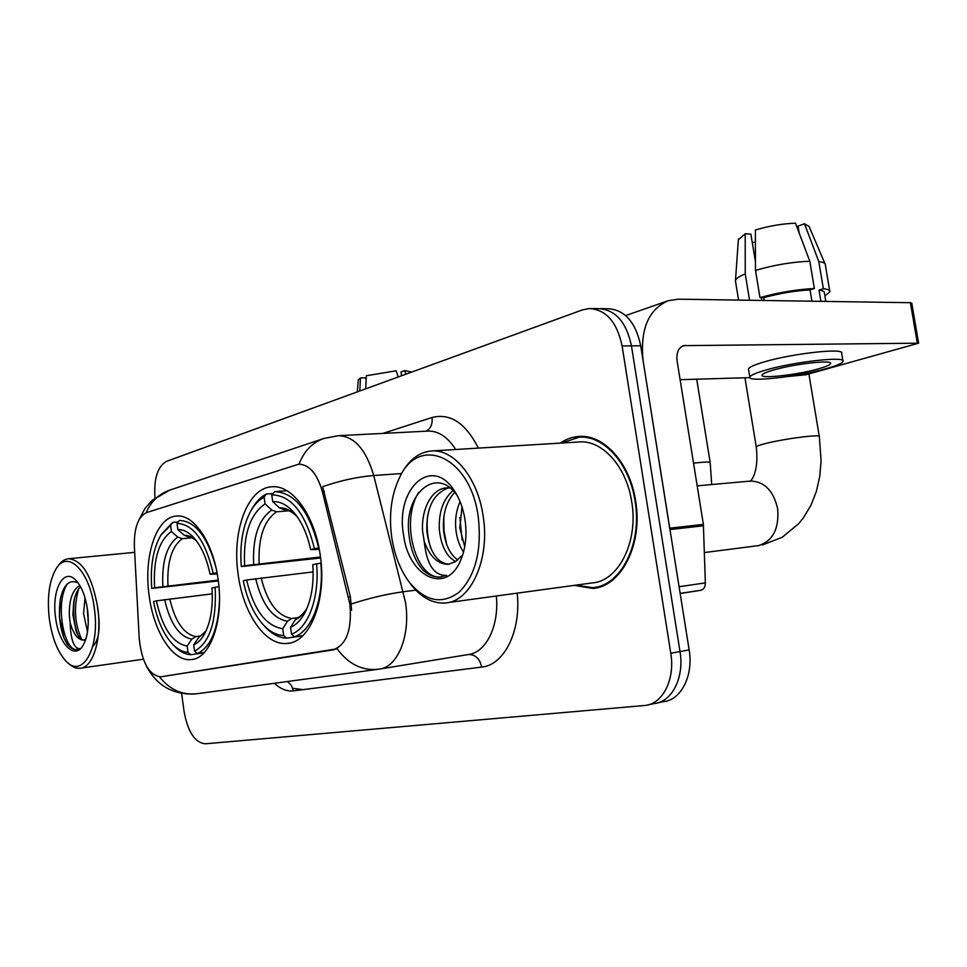 <?xml version="1.0" encoding="UTF-8"?>
<svg xmlns="http://www.w3.org/2000/svg" width="967" height="967" viewBox="0 0 967 967"><rect width="100%" height="100%" fill="white"/><g stroke="black" fill="none" stroke-linecap="round" stroke-linejoin="round"><path stroke-width="1.45" d="M218.095 579.414C213.32 542.729 193.896 514.009 176.647 516.04C156.328 516.765 143.358 556.4 149.184 595.805C153.705 631.729 172.839 661.875 191.128 659.591C210.431 658.902 224.187 619.92 218.095 579.414M320.21 555.118C314.879 515.363 292.276 484.564 271.908 486.8C247.528 487.658 231.584 531.512 238.184 574.628C243.213 613.549 265.466 646.053 287.187 643.43C310.226 642.559 327.148 599.54 320.21 555.118M349.909 604.23L322.41 491.78C317.236 473.757 309.355 464.559 298.767 464.184L146.44 512.655C138.027 516.801 134.002 528.079 134.365 546.464L139.212 638.413C141.786 662.153 148.87 674.966 160.486 676.852L332.781 649.945C346.367 645.279 352.073 630.037 349.909 604.23M574.289 585.361L592.662 588.432C621.116 586.993 643.14 544.167 635.609 500.942C630.061 463.012 603.771 434.135 579.028 436.443C572.355 436.879 566.106 439.103 560.28 443.116M583.754 436.48L581.034 437.108M299.045 464.172C304.001 451.118 312.293 442.548 323.933 438.438L338.474 435.682C354.248 436.19 366.01 449.474 373.721 475.522L405.499 602.368C410.794 635.512 397.667 667.52 379.112 669.14C362.661 671.195 348.676 664.414 337.132 648.797L160.921 676.791M401.523 473.54L373.721 475.522C357.294 476.876 340.275 480.587 322.664 486.667L350.368 596.772L351.589 610.37M658.031 702.779L663.531 701.631C681.131 700.035 693.605 675.534 689.145 649.909L640.71 345.763L631.451 345.86C626.374 322.132 615.495 309.718 598.791 308.63C615.495 309.718 626.374 322.132 631.451 345.86L680.006 651.565L631.451 345.86L622.095 345.956C617.019 322.108 606.14 309.633 589.459 308.546L582.352 309.923L166.469 461.392C157.561 466.469 153.729 478.677 154.962 497.993M648.857 704.677L654.454 703.517C672.029 701.945 684.479 677.323 680.006 651.565C684.479 677.323 672.029 701.945 654.454 703.517L653.583 703.613M181.615 693.399L184.081 711.519C187.791 731.826 194.838 742.583 205.234 743.804L645.267 705.427C662.83 703.855 675.256 679.136 670.772 653.245L622.095 345.956M595.732 587.211L598.682 587.32M640.71 345.763C635.645 322.156 624.755 309.803 608.038 308.715L600.58 308.642M680.164 593.545L700.797 590.293L680.139 593.375M669.889 529.578L643.224 361.573C639.852 329.952 648.132 309.682 668.052 300.761L678.181 299.178L910.382 302.707L911.76 303.13L918.614 343.055M788.02 376.489L805.934 374.761L918.638 343.176L683.427 345.642C678.338 347.866 676.223 352.955 677.093 360.921L703.384 524.404L705.354 582.896C705.257 587.054 703.734 589.519 700.797 590.293M749.872 377.626L680.115 379.693M818.312 368.874C825.83 366.747 829.928 365.006 830.58 363.616C833.373 359.506 794.427 363.822 773.527 370.023C766.372 372.09 762.552 373.782 762.056 375.075C759.953 379.076 797.316 374.906 818.312 368.874M824.948 263.653L809.077 226.459L804.496 223.752L798.053 226.109L799.226 233.156M842.886 360.715L841.653 353.39C845.581 347.576 792.215 353.402 763.857 362.021C754.224 364.873 749.099 367.218 748.482 369.031L748.591 369.684M765.211 370.228C755.565 373.044 750.428 375.317 749.812 377.07C747.104 382.485 797.545 376.852 826.12 368.669C836.443 365.78 842.064 363.387 843.006 361.477C846.983 355.844 793.605 361.767 765.211 370.228M763.737 297.655L759.965 297.594L755.481 270.361L755.372 230.001C769.212 225.915 782.581 223.643 795.466 223.196L809.802 261.235L814.371 288.517L810.044 289.931C795.237 290.716 779.801 293.291 763.737 297.655L764.208 300.483M814.371 288.517C797.001 289.363 778.87 292.385 759.965 297.594M809.802 261.235C792.432 261.9 774.313 264.946 755.481 270.361M755.457 261.827L750.876 234.123L745.194 233.809L745.243 273.939L749.57 300.266M745.243 273.939C739.404 276.369 736.153 278.508 735.488 280.357L735.549 281.602M745.194 233.809L738.353 239.743M755.396 241.786L752.519 242.838L752.507 243.986M825.818 301.426L824.367 292.808C824.621 291.478 822.844 290.584 819.037 290.136L823.364 288.722L818.807 261.586L804.496 223.752M820.91 301.353L819.037 290.136M810.044 289.931L811.929 301.208M824.899 295.914L829.879 291.816C830.169 290.257 827.994 289.218 823.364 288.722M825.407 264.716C825.322 263.181 823.122 262.142 818.807 261.586M761.827 300.447L761.355 297.606M391.732 537.374C394.391 554.695 400.036 569.358 408.678 581.372C424.864 601.486 441.689 605.076 459.156 592.155C475.595 575.438 481.953 550.308 478.242 516.741C470.349 456.194 418.518 434.159 399.395 477.928C391.272 495.08 388.722 514.891 391.732 537.374M409.452 582.436L410.213 583.488C420.548 597.207 432.176 603.71 445.074 602.997C470.748 601.982 490.305 559.337 483.125 515.967C477.771 477.916 453.728 448.773 431.427 450.973C418.578 452.205 408.267 460.377 400.519 475.486L398.984 478.762M447.6 602.646L591.84 582.968C618.288 581.65 638.703 541.883 631.717 501.813C626.58 466.638 602.187 439.792 579.185 441.955L431.427 450.973M575.703 585.168L592.553 587.658C620.705 586.232 642.511 543.841 635.053 501.063C629.565 463.531 603.541 434.945 579.052 437.229L561.706 443.019M463.531 552.06C459.168 545.497 456.569 537.567 455.759 528.26C454.998 518.868 456.436 509.984 460.074 501.595M464.74 546.706L459.821 527.861L461.996 506.865M455.687 561.573C446.669 556.75 441.218 546.198 439.344 529.904C438.547 512.377 443.104 499.274 453.003 490.595M457.814 560.002C449.848 554.369 445.062 544.191 443.478 529.493C442.656 513.852 446.391 501.486 454.683 492.396M457.403 495.878C436.492 464.692 403.771 494.415 408.86 533.724C410.431 549.292 415.23 561.513 423.256 570.385C428.719 575.208 434.437 577.408 440.408 576.985L446.585 575.353C434.098 575.897 426.64 564.547 424.211 541.315L422.652 531.584C420.863 510.286 431.415 488.468 446.706 487.876L450.03 487.948M424.211 541.315C429.699 556.557 437.713 564.22 448.265 564.305L449.172 564.196C437.169 563.205 429.723 552.193 426.858 531.161C426.217 507.856 433.482 493.412 448.652 487.839M448.265 564.305L455.505 561.682L461.259 556.11M465.042 519.883C463.278 508.654 459.748 498.984 454.442 490.873C431.802 454.708 395.128 488.77 403.517 534.558C408.34 576.586 446.307 595.575 460.667 560.268C465.659 548.422 467.121 534.969 465.042 519.883M441.375 576.876L441 576.912C417.007 580.43 399.383 522.772 418.699 492.408M430.762 548.168C427.474 537.845 426.423 527.015 427.619 515.665M446.609 544.3L443.974 530.629L443.853 516.402M462.129 539.997L459.881 517.587M320.597 558.007L241.279 566.553C239.635 544.252 242.814 525.71 250.84 510.902C254.563 504.448 258.999 499.866 264.112 497.159L265.067 503.88C249.957 514.275 243.14 534.896 244.639 565.731L320.464 556.992M289.157 510.745L276.502 511.821L271.739 510.044L265.067 503.88M319.267 549.389L310.637 549.594C307.53 535.271 302.526 523.606 295.636 514.601C288.371 505.511 280.732 501.196 272.718 501.631L271.751 494.85L274.713 491.647C294.959 492.65 309.609 511.422 318.663 547.987L319.001 547.951M263.737 625.25C270.905 633.542 278.544 637.845 286.631 638.147L283.682 635.549C275.933 635.222 268.621 631.052 261.755 623.05C252.991 612.425 246.839 598.331 243.273 580.768L246.645 579.982C253.608 609.621 265.635 625.879 282.727 628.743L283.682 635.549M302.635 635.863L286.631 638.147M264.112 497.159L266.239 494.04C260.836 496.857 256.17 501.668 252.254 508.461L250.84 510.902M266.239 494.04L272.634 493.557M318.663 547.987L314.432 548.664C305.56 513.247 291.333 495.309 271.751 494.85M244.639 565.731L241.279 566.553M314.432 548.664L310.637 549.594M282.727 628.743L287.501 621.249L291.635 618.493L297.425 617.72M313.139 571.908L246.645 579.982M272.718 501.631L279.415 507.844L283.947 509.633C284.769 508.654 292.397 511.338 297.449 517.055M321.129 563.108L316.608 563.809C319.714 597.316 308.231 628.381 291.502 634.171L294.464 636.794C312.063 630.919 324.199 598.295 320.839 563.132M294.464 636.794L302.925 635.585M291.502 634.171L290.535 627.329C296.277 624.887 301.16 619.859 305.173 612.208C311.519 599.383 314.057 583.548 312.788 564.692L316.608 563.809M307.071 608.11C307.627 607.917 301.317 616.777 297.727 617.55L295.322 619.787L290.535 627.329M218.3 580.925L151.746 588.444C150.139 566.432 153.161 548.7 160.8 535.259L170.591 525.311L171.437 531.487C158.745 540.686 153.137 559.434 154.587 587.755L218.191 580.103M192.046 537.761L182.28 538.667L177.759 537.084L171.437 531.487M217.237 573.951L210.044 574.193C206.902 559.107 201.813 547.31 194.79 538.8C189.29 532.442 183.645 529.372 177.868 529.59L177.009 523.377L179.366 520.451C195.225 521.044 207.373 536.564 215.822 567M173.975 645.605C179.379 651.383 184.987 654.417 190.789 654.707L187.997 652.338C182.352 652.024 176.913 649.002 171.679 643.273C163.085 633.397 157.041 619.484 153.523 601.522L156.376 600.87C162.48 628.163 172.73 643.248 187.139 646.101L187.997 652.338M204.001 652.798L190.789 654.707M170.591 525.311L172.646 522.422L161.453 534.231M172.646 522.422L178.013 521.962M217.019 572.815L213.211 573.407C205.56 540.928 193.485 524.247 177.009 523.377M154.587 587.755L151.746 588.444M213.211 573.407L210.044 574.193M187.139 646.101L191.768 639.187L195.757 636.612L200.495 635.972M212.269 593.823L156.376 600.87M177.868 529.59L184.214 535.235L188.384 536.842C190.209 536.588 192.844 537.87 196.301 540.686M218.917 586.679L215.133 587.271C216.705 621.346 209.851 642.644 194.56 651.19L197.365 653.571C210.782 647.008 218.155 629.396 219.485 600.725M197.365 653.571L204.206 652.58M194.56 651.19L193.702 644.904C197.788 643.091 201.366 639.501 204.424 634.134C210.697 622.373 213.211 606.998 211.954 588.009L215.133 587.271M206.08 630.859L198.344 637.954L193.702 644.904M411.797 372.041L404.75 370.603L401.027 371.969L401.595 375.764M365.683 388.843L366.36 375.74L396.252 370.784L398.15 377.009M366.118 380.261L365.768 377.819L360.473 377.952L359.784 390.982M360.473 377.952L358.322 379.862L357.27 391.901M405.85 374.205L404.75 370.603M49.353 619.025C52.037 637.676 57.452 651.553 65.587 660.654C82.11 679.789 100.326 648.543 94.319 608.303C89.846 570.76 67.557 548.99 56.086 568.801C49.16 580.804 46.924 597.546 49.353 619.025M67.775 662.685C71.8 666.746 75.861 668.608 79.971 668.282C93.183 667.859 102.139 638.462 97.74 607.772C92.228 576.586 82.521 560.231 68.621 558.721C64.463 559.107 60.812 561.706 57.669 566.517L56.908 567.617M87.526 631.705L83.573 613.694L84.999 597.763M88.287 622.518L87.103 606.889M78.085 582.896C69.419 578.979 63.471 584.588 60.22 599.721L59.386 616.946L63.895 637.749L67.146 644.119C70.228 647.95 73.383 649.751 76.611 649.522L79.463 648.615C73.83 648.349 70.712 639.658 70.108 622.555L69.346 615.411C69.02 599.951 72.489 589.955 79.765 585.41M84.081 640.033C81.143 639.985 78.496 637.12 76.151 631.439L72.912 614.976L73.673 602.103C75.027 594.971 77.324 589.882 80.575 586.836M70.108 622.555C73.383 634.038 77.844 639.9 83.5 640.118L85.737 639.417M87.562 609.911C85.64 596.82 81.869 587.078 76.272 580.696C63.907 566.444 51.384 589.749 55.578 617.538C58.54 643.611 74.386 660.425 82.993 645.485C87.767 636.987 89.29 625.129 87.562 609.911M77.118 649.449L77.058 649.461C64.04 652.072 54.454 602.175 67.569 583.633M81.687 639.344C74.701 624.078 73.649 607.349 78.52 589.181M65.043 640.372L63.991 637.954C59.483 625.939 58.322 612.776 60.522 598.452L60.812 596.977M97.546 607.796C100.737 627.148 99.13 640.045 92.723 646.5M77.952 635.222C73.83 623.86 72.706 611.495 74.568 598.114M88.142 615.955L87.864 612.534M348.495 597.014L350.368 596.772M322.41 491.78L324.283 491.635M332.781 649.945L334.05 649.751M517.176 593.158C521.37 630.919 504.242 665.139 481.675 667.085L293.388 690.861L291.405 685.385L287.525 681.505M293.388 690.861C286.897 691.562 280.563 689.036 274.374 683.282M351.444 603.94C369.491 598.077 386.8 594.004 403.372 591.744L415.822 590.148M159.543 676.888C169.89 689.942 182.63 695.527 197.764 693.629L377.094 669.418M301.813 689.447L292.796 688.347M146.174 512.74C150.997 501.498 158.781 493.98 169.527 490.209L323.933 438.438M382.896 433.409L432.031 417.514C450.235 412.885 465.671 423.087 478.339 448.108M670.772 653.245L689.145 649.909M380.212 668.959L468.209 654.55C485.99 652.785 499.359 625.854 496.325 595.998M455.675 449.486C447.636 436.927 438.389 430.798 427.946 431.101L338.474 435.682M426.181 431.197C430.762 428.574 432.708 424.017 432.031 417.514M481.675 667.085C479.705 658.479 475.22 654.308 468.209 654.55M681.457 346.609L685.627 345.292M669.756 528.163L703.384 524.404M917.272 342.85L910.382 302.707M703.517 525.782L669.974 529.565M679.076 586.715L705.354 582.896M762.395 544.953L782.291 537.241L798.802 523.546L803.492 517.708L811.011 505.125L816.438 491.176L819.786 476.199L821.092 460.57L819.327 436.625C821.757 433.978 785.869 438.474 766.71 443.237C760.159 444.844 756.665 446.053 756.242 446.875C759.687 476.828 747.842 483.246 750.549 481.022L750.561 481.058C764.401 481.481 773.419 490.668 777.625 508.606C779.305 528.695 772.923 541.037 758.503 545.618L704.375 552.556M276.502 511.821C263.906 520.693 258.129 537.942 259.144 563.568M255.663 578.568C261.924 604.351 272.537 618.578 287.501 621.249M271.739 510.044C258.552 519.303 252.52 537.386 253.656 564.305M297.413 517.007C291.623 510.721 285.628 507.663 279.415 507.844M261.15 577.819C267.182 602.332 277.348 615.882 291.635 618.493M295.322 619.787C299.818 617.744 303.735 613.864 307.047 608.158M693.532 463.169C704.472 461.888 710.032 461.73 710.213 462.685L711.688 484.552M182.28 538.667C171.715 546.536 166.94 562.226 167.956 585.748M164.62 599.564C170.095 623.328 179.149 636.528 191.768 639.187M177.759 537.084C166.675 545.279 161.707 561.73 162.831 586.449M196.241 540.613C192.276 536.987 188.263 535.186 184.214 535.235M169.757 598.863C175.027 621.443 183.694 634.026 195.757 636.612M198.344 637.954L206.044 630.955M298.767 464.184L299.975 464.112M289.351 643.115L287.187 643.43M192.784 659.349L191.128 659.591M146.017 665.199C156.183 685.277 172.428 694.874 194.754 693.992M139.043 519.726L144.965 508.485L152 500.495L169.527 490.209M591.236 308.558L598.791 308.63M595.587 588.033L592.662 588.432M625.661 315.593L668.052 300.761M748.482 369.031L749.812 377.07M735.404 280.708L738.583 300.096M738.413 238.958L735.488 280.357M825.371 265.055L829.71 290.849M408.678 581.372L410.213 583.488M601.474 586.413L595.418 587.259M449.631 487.634L446.706 487.876M456.738 494.645L454.442 490.873M462.988 553.97L460.667 560.268M586.534 436.794L579.052 437.229M399.395 477.928L400.519 475.486M756.242 446.875L744.941 377.771M286.933 490.728L274.713 491.647M306.164 610.153L305.173 612.208M819.279 436.347L808.883 373.951M759.397 545.497L758.116 545.69M697.183 485.857L750.561 481.058M710.177 462.504L696.723 379.209M143.382 659.216L80.926 668.137M134.679 552.338L68.621 558.721M60.22 599.721L60.522 598.452M77.868 635.053L76.151 631.439M74.459 598.513L73.673 602.103"/></g></svg>
